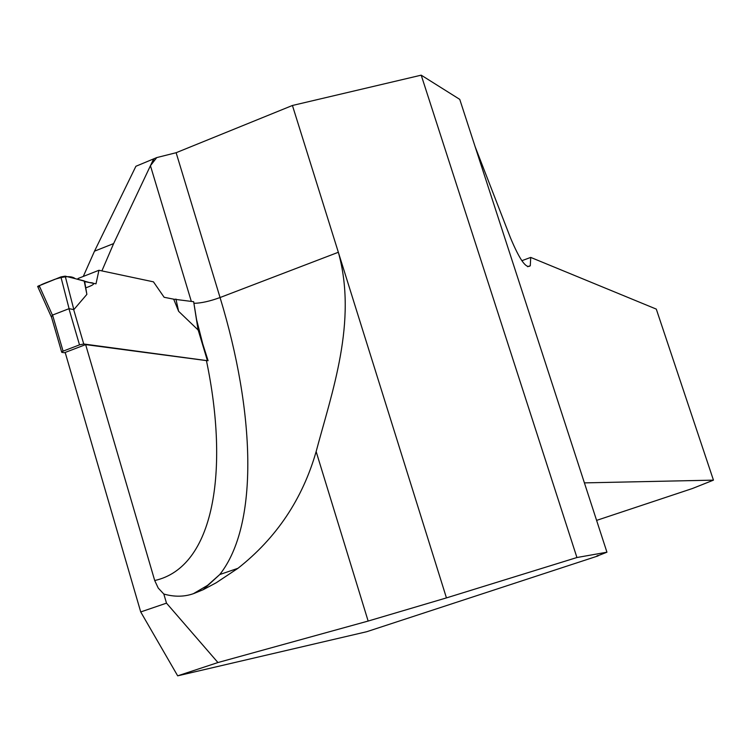 <?xml version="1.0" encoding="UTF-8"?>
<svg xmlns="http://www.w3.org/2000/svg" width="751" height="751" viewBox="0 0 751 751"><rect width="100%" height="100%" fill="white"/><g stroke="black" fill="none" stroke-linecap="round" stroke-linejoin="round"><path stroke-width="1.13" d="M83.286 276.434L94.504 251.172L135.903 166.271L156.743 157.588L176.128 152.716L292.43 105.478L421.208 75.166L459.753 99.376L606.939 552.201L576.928 557.524L446.451 597.899L368.15 621.058L217.94 662.542L177.677 675.834L366.704 631.722L598.087 555.9L597.927 555.411M421.208 75.166L576.928 557.524M292.43 105.478L338.344 252.27C357.673 321.559 331.811 392.651 316.143 451.567C302.503 499.096 276.434 538.007 237.964 568.3L216.222 582.757L203.202 589.695L193.88 593.515C184.521 596.895 174.504 597.064 163.831 594.041L158.245 588.089L154.706 580.523C214.486 567.315 229.355 469.91 206.431 360.602L208.083 360.705L202.732 343.798L196.621 319.766M596.951 555.834L598.087 555.9M597.036 556.097L606.939 552.201M163.831 594.041L166.497 603.147L140.719 611.943L65.177 352.444L85.642 344.606L154.706 580.523M166.497 603.147L217.94 662.542M177.677 675.834L140.719 611.943M85.642 344.606L206.431 360.602M584.409 482.884L713.45 480.142L656.29 309.102L530.722 257.415L530.29 265.713C526.329 269.215 519.72 259.902 510.455 237.785L475.139 146.708M530.722 257.415L521.842 260.71M713.45 480.142L692.46 488.497L596.594 520.387M197.701 326.619L202.732 343.798M156.743 157.588L150.444 165.708L113.626 243.587L101.892 270.904M113.626 243.587L94.504 251.172M65.281 352.801L61.854 352.388L61.62 351.919L63.075 351.158L79.503 344.859L83.737 343.996L207.52 360.696M198.095 329.971L178.625 311.308L173.688 299.17L164.14 297.283L153.448 281.841L98.944 270.276L95.997 283.84L84.685 281.606L84.178 280.893L65.206 276.152L73.842 309.619L86.872 294.383L84.685 281.606M51.293 316.809L37.634 286.384L60.897 276.912L69.083 308.661L73.842 309.619M98.944 270.276L78.001 278.518L77.822 279.306M69.083 308.661L52.57 315.054L51.584 316.518M51.537 316.715L51.706 317.823M173.688 299.17L193.655 301.705L198.151 330.327M198.283 330.083L193.655 301.705M178.625 311.308L175.922 299.048M60.897 276.912L65.206 276.152M86.872 294.383L84.178 280.893M39.127 285.511L52.429 315.148M39.859 287.135C35.757 285.99 47.67 282.301 54.607 279.4C64.774 276.049 71.645 275.805 75.213 278.649L89.557 282.573C96.034 282.892 94.757 284.657 85.755 287.858M176.128 152.716L220.052 297.537C254.852 411.539 259.311 524.329 219.771 574.534L203.202 589.695M194.04 303.31C201.193 303.179 209.867 301.254 220.052 297.537L338.344 252.27L446.451 597.899M191.298 301.348L150.444 165.708L153.57 159.09M316.143 451.567L368.15 621.058M83.737 343.996L73.654 309.543M207.332 360.414L198.264 330.309M79.503 344.859L68.932 308.68M63.075 351.158L52.57 315.054M193.871 593.403L207.548 585.376L219.771 574.534L237.964 568.3M153.908 158.968L151.786 163.455M530.29 265.713L527.596 266.708M198.302 330.121L207.426 360.433M51.34 316.565L61.62 351.919"/></g></svg>
